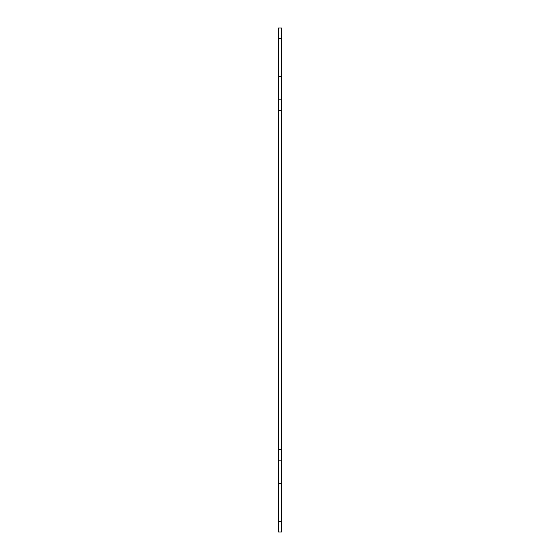 <?xml version="1.0" encoding="UTF-8"?>
<svg xmlns="http://www.w3.org/2000/svg" width="560" height="560" viewBox="0 0 560 560"><rect width="100%" height="100%" fill="white"/><g stroke="black" fill="none" stroke-linecap="round" stroke-linejoin="round"><path stroke-width="0.84" d="M278.236 521.402L278.236 532L281.764 532L281.764 460.166L278.236 460.166L278.236 521.402L281.764 521.402M281.764 460.166L281.764 28L278.236 28L278.236 460.166M281.764 99.834L278.236 99.834M281.764 483.721L278.236 483.721M281.764 449.568L278.236 449.568M281.764 110.432L278.236 110.432M281.764 76.279L278.236 76.279M281.764 38.598L278.236 38.598"/></g></svg>
